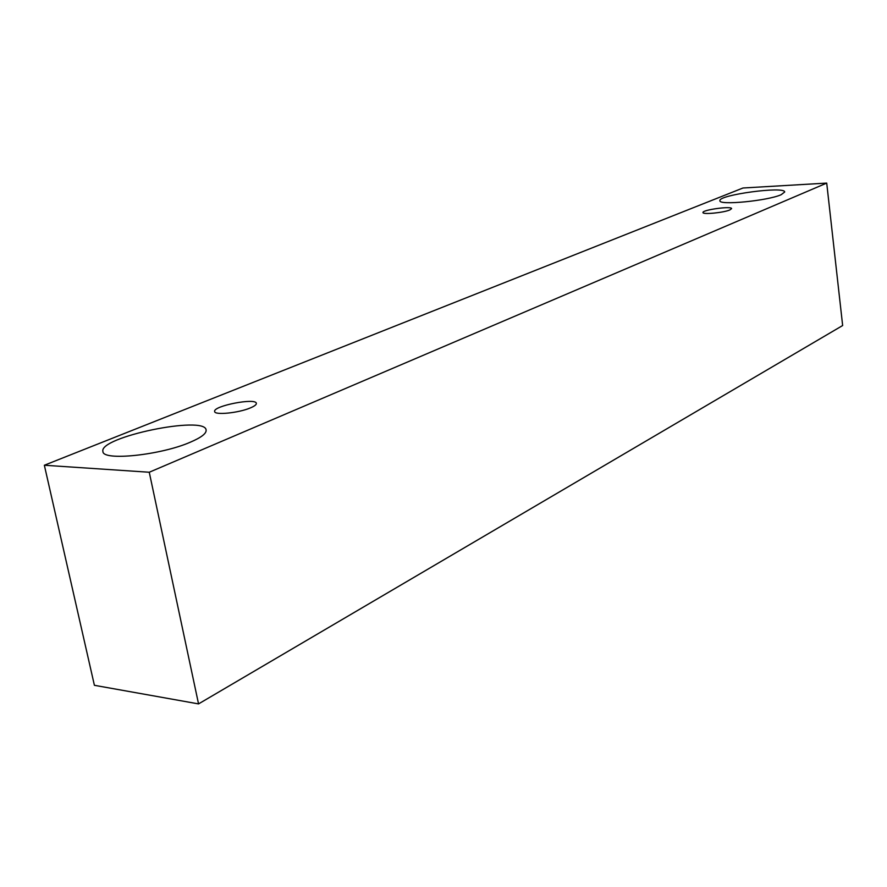 <?xml version="1.0" encoding="UTF-8"?>
<svg xmlns="http://www.w3.org/2000/svg" width="887" height="887" viewBox="0 0 887 887"><rect width="100%" height="100%" fill="white"/><g stroke="black" fill="none" stroke-linecap="round" stroke-linejoin="round"><path stroke-width="1.33" d="M250.456 407.876C238.78 412.954 214.543 415.404 214.654 411.524C212.658 405.969 256.177 397.498 256.343 403.374C256.498 404.649 254.536 406.157 250.456 407.876M44.35 465.243L94.399 685.307L198.544 703.901L842.65 325.529L826.717 183.099L742.996 188L44.35 465.243L149.26 472.239L826.717 183.099M190.383 442.169C161.124 455.098 102.681 461.251 102.925 451.538C98.28 437.114 205.34 415.049 206.106 430.029C206.549 433.433 201.316 437.479 190.383 442.169M781.181 194.696C767.832 200.806 718.636 205.573 719.934 200.728C717.794 194.952 785.183 185.849 784.685 192.013L781.181 194.696M729.857 209.942C723.703 212.703 702.504 214.743 702.981 212.547C701.972 209.897 731.875 205.795 731.598 208.622L729.857 209.942M149.26 472.239L198.544 703.901"/></g></svg>
